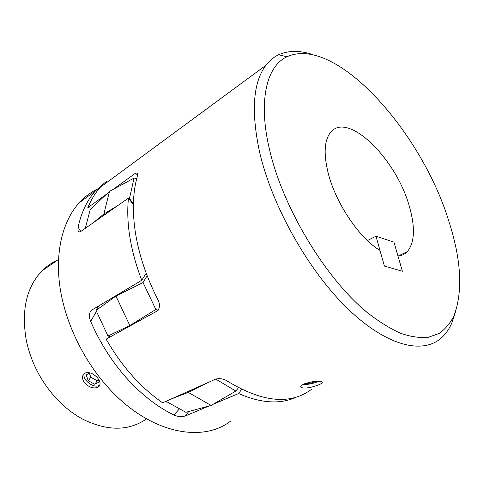 <?xml version="1.0" encoding="UTF-8"?>
<svg xmlns="http://www.w3.org/2000/svg" width="484" height="484" viewBox="0 0 484 484"><rect width="100%" height="100%" fill="white"/><g stroke="black" fill="none" stroke-linecap="round" stroke-linejoin="round"><path stroke-width="0.73" d="M302.845 384.586C307.431 384.653 312.295 383.739 317.444 381.84L318.756 381.271M318.194 385.028C310.492 387.878 304.787 388.694 301.072 387.478C300.086 386.456 301.278 385.21 304.642 383.733C312.483 381.319 318.278 380.684 322.023 381.834C322.955 382.566 321.679 383.63 318.194 385.028M455.504 311.877L451.814 323.064C449.364 328.666 446.175 333.355 442.237 337.124C424.196 354.621 388.083 347.252 348.553 309.482C309.107 271.869 272.087 206.468 259.599 152.115C250.924 111.278 253.029 82.334 265.916 65.292C269.54 60.56 273.793 57.045 278.669 54.752C288.67 50.288 300.153 50.282 313.118 54.734M113.044 189.45L134.558 173.895C136.119 172.842 137.075 172.746 137.414 173.611L137.202 176.805C132.731 192.82 132.162 211.647 135.508 233.294C139.077 255.086 146.458 277.06 157.663 299.221C160.216 304.158 160.095 308.06 157.306 310.916L106.129 339.145C121.684 366.206 140.517 387.424 162.624 402.803L215.81 379.069C220.099 378.119 224.14 378.918 227.94 381.465C262.921 402.591 290.951 405.09 312.017 388.954M269.739 150.5C283.291 208.501 325.696 278.542 367.168 312.47C378.827 321.594 389.965 328.533 400.577 333.276C410.741 336.755 419.949 338.104 428.207 337.33L439.024 333.506C445.177 329.223 450.138 323.366 453.907 315.937C463.043 291.707 461.361 260.162 448.874 221.309C421.782 132.338 335.793 34.618 286.964 56.761C266.623 66.054 257.76 100.884 269.739 150.5M409.107 205.585C396.081 158.77 347.585 110.648 330.499 132.471C324.219 140.487 323.494 154.214 328.321 173.659C335.926 203.534 359.709 238.552 379.988 250.428L384.411 266.079L402.392 271.252L397.957 255.988C401.738 255.661 404.866 254.203 407.34 251.607C414.806 242.351 415.393 227.008 409.107 205.585M91.724 208.162L87.816 207.69C91.107 199.717 95.287 192.898 100.345 187.235L265.916 65.292M87.816 207.69L106.534 194.157M311.744 381.84L311.992 382.917L315.907 381.344M304.63 383.739L311.992 382.917M85.305 228.303L90.206 209.602L109.463 191.392L103.872 214.013L104.441 214.902M136.76 178.445L134.062 178.088L109.463 191.392M134.062 178.088L129.476 198.464L128.932 198.797M117.745 205.591L103.872 214.013L93.388 222.646M147.148 275.68L143.064 282.553L115.948 296.045L129.833 325.557L107.98 336.005L110.443 336.761M98.609 305.997L96.02 310.432L115.948 296.045M96.02 310.432L107.98 336.005M143.064 282.553L155.83 309.494L129.833 325.557M155.83 309.494L158.111 310.298M208.943 382.136L188.264 392.397L211.078 405.429L185.868 412.295L165.994 401.303M170.87 399.125L188.264 392.397M215.755 379.093L235.841 391.066L211.078 405.429M235.841 391.066L238.455 387.744M129.476 198.464L133.378 204.018M231.001 420.814C202.348 443.616 149.012 433.295 107.968 387.327C82.891 359.57 64.85 321.497 59.865 286.359C54.995 251.202 62.932 220.783 79.104 202.887C84.385 197.097 90.333 192.565 96.939 189.286M241.625 389.39L238.612 393.546C260.489 403.069 279.304 404.461 295.046 397.721L294.823 397.509M238.612 393.546L212.912 404.364M209.118 405.961L185.251 416.01C181.367 417.057 177.574 416.718 173.865 414.994C157.276 406.899 141.528 394.605 126.62 378.125C111.786 361.433 99.807 342.515 90.677 321.37C89.171 317.861 89.05 314.6 90.308 311.587L91.639 310.153L141.733 280.29L146.204 273.194M57.578 260.168C51.842 262.649 46.67 266.188 42.066 270.786C26.269 287.363 21.06 310.807 26.445 341.117C31.218 362.716 41.146 381.809 56.229 398.386C64.493 407.213 73.423 414.189 83.036 419.319C107.714 431.304 128.889 431.159 146.567 418.872M97.804 387.303L99.051 386.383C100.841 384.024 100.212 381.047 97.151 377.447C92.916 373.194 88.832 371.742 84.906 373.103L83.835 373.89C81.705 376.534 82.171 379.752 85.226 383.552C89.534 387.533 93.727 388.785 97.804 387.303M84.337 373.454C81.615 379.244 93.454 388.791 99.178 385.439L99.861 385.016M89.994 372.849L86.194 374.834L88.203 380.714L94.749 384.248L99.347 381.924L98.361 378.966M89.401 373.158L90.804 377.29L88.203 380.714M90.804 377.29L97.314 380.799L98.736 380.079M97.314 380.799L94.749 384.248M133.36 204.829L128.46 198.095C125.931 222.761 130.353 250.161 141.733 280.29M128.46 198.095L81.003 231.316C79.346 232.272 78.335 231.963 77.972 230.402L78.081 227.19C81.433 212.155 87.271 200.001 95.608 190.726L106.988 180.853M375.977 236.204L393.934 242.115L402.392 271.252L384.411 266.079L375.977 236.204L367.423 240.572M137.571 174.373L134.558 173.895M188.736 411.515L185.251 416.01M173.865 414.994L179.522 408.786M78.081 227.19L80.786 231.461M96.461 311.381L90.677 321.37M301.072 387.478L300.818 386.341M453.907 315.937L451.814 323.064M398.338 255.951L407.34 251.607M286.964 56.761L278.669 54.752M99.051 386.383L99.565 385.681M77.972 230.402L78.856 231.745M42.066 270.786L58.491 259.545M79.104 202.887L95.608 190.726"/></g></svg>
